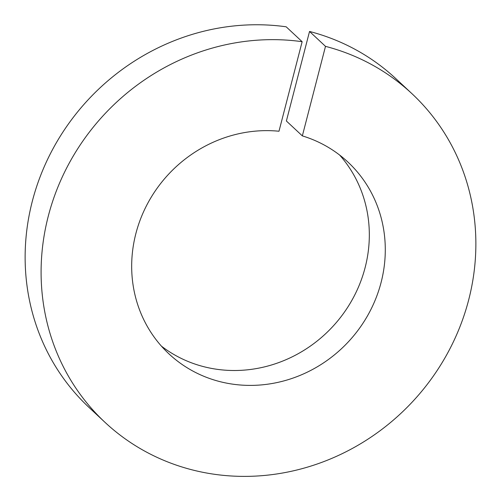 <?xml version="1.0" encoding="UTF-8"?>
<svg xmlns="http://www.w3.org/2000/svg" width="501" height="501" viewBox="0 0 501 501"><rect width="100%" height="100%" fill="white"/><g stroke="black" fill="none" stroke-linecap="round" stroke-linejoin="round"><path stroke-width="0.75" d="M161.372 346.097A131.168 122.895 133 0 0 365.135 267.54A131.168 122.895 133 0 0 339.628 155.047M411.878 93.612A224.855 210.67 133 0 1 468.685 299.874A224.855 210.67 133 0 1 315.38 464.621A224.855 210.67 133 0 1 105.085 422.424A224.855 210.67 133 0 1 48.278 216.163A224.855 210.67 133 0 1 302.147 41.702L278.988 131.237A131.168 122.895 133 0 0 135.865 233.604A131.168 122.895 133 0 0 169 353.919A131.168 122.895 133 0 0 291.676 378.537A131.168 122.895 133 0 0 381.098 282.432A131.168 122.895 133 0 0 347.963 162.111A131.168 122.895 133 0 0 302.347 135.89L325.5 46.355A224.855 210.67 133 0 1 411.878 93.612L395.915 78.713A224.855 210.67 133 0 0 309.537 31.457L325.5 46.355M302.147 41.702L286.184 26.81A224.855 210.67 133 0 0 32.315 201.27A224.855 210.67 133 0 0 89.122 407.532L105.085 422.424M302.347 135.89L286.384 120.998L309.537 31.457"/></g></svg>

